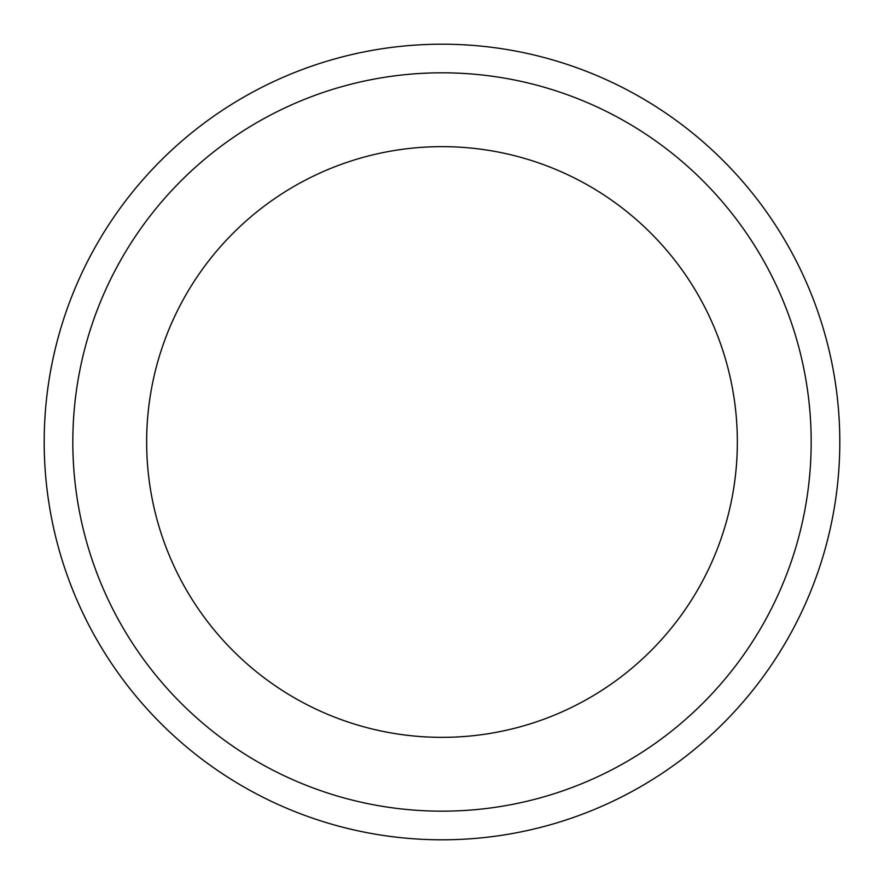 <?xml version="1.0" encoding="UTF-8"?>
<svg xmlns="http://www.w3.org/2000/svg" width="884" height="884" viewBox="0 0 884 884"><rect width="100%" height="100%" fill="white"/><g stroke="black" fill="none" stroke-linecap="round" stroke-linejoin="round"><path stroke-width="1.33" d="M442 44.2A397.8 397.8 0 0 1 786.506 640.9A397.8 397.8 0 0 1 97.494 640.9A397.8 397.8 0 0 1 442 44.2A397.8 397.8 0 0 1 786.506 640.9A397.8 397.8 0 0 1 97.494 640.9A397.8 397.8 0 0 1 442 44.2M442 72.808A369.192 369.192 0 0 1 761.721 626.59A369.192 369.192 0 0 1 122.279 626.59A369.192 369.192 0 0 1 442 72.808M442 146.645A295.355 295.355 0 0 1 697.785 589.672A295.355 295.355 0 0 1 186.215 589.672A295.355 295.355 0 0 1 442 146.645"/></g></svg>

